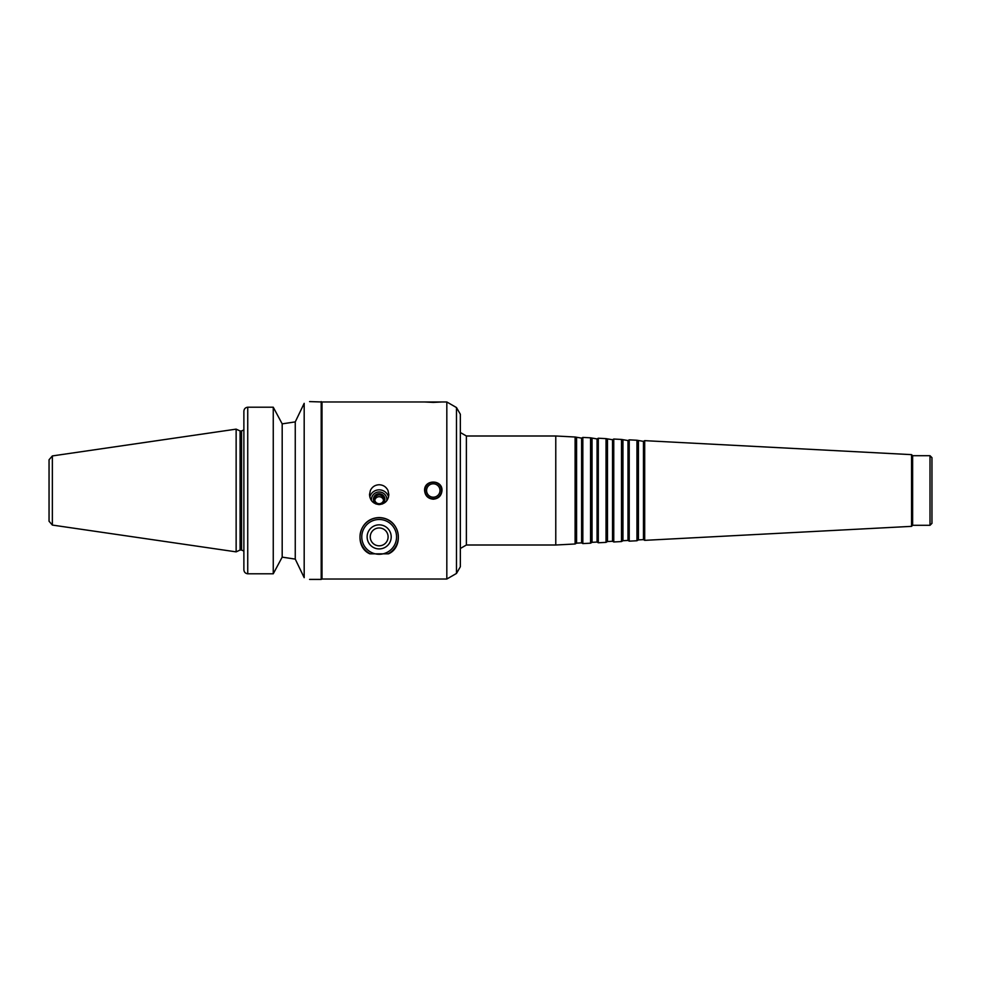 <?xml version="1.0" encoding="UTF-8"?>
<svg xmlns="http://www.w3.org/2000/svg" width="981" height="981" viewBox="0 0 981 981"><rect width="100%" height="100%" fill="white"/><g stroke="black" fill="none" stroke-linecap="round" stroke-linejoin="round"><path stroke-width="1.47" d="M371.566 500.715A7.689 7.566 180 0 1 379.169 491.984A7.689 7.566 180 0 1 386.772 500.715M369.812 496.999A9.663 9.503 180 0 1 388.537 496.999M375.944 503.989A5.727 5.628 180 0 1 374.877 495.626A5.727 5.628 180 0 1 383.461 495.626A5.727 5.628 180 0 1 382.394 503.989M379.169 503.731A4.464 4.39 180 0 1 374.705 499.341A4.464 4.39 180 0 1 379.169 494.951A4.464 4.39 180 0 1 383.632 499.341A4.464 4.39 180 0 1 379.169 503.731M374.803 500.224A4.464 4.39 180 0 1 383.546 500.224M379.169 484.749C383.252 484.933 386.183 486.846 387.986 490.5L388.832 494.559C388.317 500.555 385.104 503.891 379.169 504.577C373.246 503.891 370.021 500.555 369.506 494.559L370.364 490.5C372.155 486.846 375.098 484.933 379.169 484.749M369.874 553.836C354.141 547.165 357.182 518.262 379.169 517.563C401.155 518.262 404.197 547.165 388.476 553.836L388.059 553.836A19.13 19.13 0 0 0 379.169 517.747A19.13 19.13 0 0 0 370.278 553.836L369.874 553.836M379.169 527.962A8.927 8.927 0 0 0 371.443 541.353A8.927 8.927 0 0 0 386.906 541.353A8.927 8.927 0 0 0 379.169 527.962M379.169 524.847A12.042 12.042 0 0 0 368.746 542.91A12.042 12.042 0 0 0 389.592 542.91A12.042 12.042 0 0 0 379.169 524.847M379.169 519.489A17.4 17.4 0 0 0 364.11 545.583A17.4 17.4 0 0 0 394.239 545.583A17.4 17.4 0 0 0 379.169 519.489M388.059 553.836L370.278 553.836M425.043 490.5A8.253 8.253 0 0 0 437.416 497.649A8.253 8.253 0 0 0 437.416 483.351A8.253 8.253 0 0 0 425.043 490.5M433.295 499.194C428.01 498.679 425.104 495.785 424.589 490.5C424.062 479.28 442.517 479.28 441.99 490.5C441.475 495.785 438.568 498.679 433.295 499.194M426.588 490.5A6.695 6.695 0 0 0 436.643 496.3A6.695 6.695 0 0 0 436.643 484.7A6.695 6.695 0 0 0 426.588 490.5M433.295 402.406L424.589 401.977L441.99 401.977L433.295 402.406M309.591 401.597L322.013 401.977L322.013 579.023L446.821 579.023L446.821 401.977L441.99 401.977M282.185 423.866L295.256 421.891L304.184 403.338C311.369 401.045 311.369 401.045 304.184 403.338L304.184 577.662C311.369 579.955 311.369 579.955 304.184 577.662L295.256 559.109L282.185 557.134L295.256 559.109L295.256 421.891L282.185 423.866L278.469 416.937L282.185 423.866L282.185 557.134L278.469 564.063L282.185 557.134M247.739 573.787L247.739 407.213L273.258 407.213L278.469 416.937L273.258 407.213L247.739 407.213C245.336 407.52 244.048 408.905 243.877 411.358L243.877 569.642C244.048 572.095 245.336 573.48 247.739 573.787L273.258 573.787L278.469 564.063M321.192 401.597L321.192 579.403L309.591 579.403M273.258 407.213L273.258 573.787M52.361 455.932L49.05 459.758L49.05 521.242L52.361 525.068L236.139 551.862L236.139 429.138L52.361 455.932L52.361 525.068M49.05 463.253L49.05 490.5M236.139 429.138L240.087 430.966L240.087 550.034L236.139 551.862M456.484 573.444L456.484 407.556L460.347 414.252L460.347 566.748L456.484 573.444L446.821 579.023M460.347 432.511L466.38 435.993L466.38 545.007L460.347 548.489M466.38 435.993L555.773 435.993L555.773 545.007L466.38 545.007M576.583 437.857L576.583 543.143L581.61 542.873L581.61 438.127L575.099 437.011L575.099 543.989L555.773 545.007M581.61 438.127L582.837 437.416L582.837 543.584L581.61 542.873M592.046 438.666L592.046 542.334L597.061 542.064L597.061 438.936L590.562 437.82L590.562 543.18L582.837 543.584M597.061 438.936L598.3 438.225L598.3 542.775L597.061 542.064M607.497 439.476L607.497 541.524L612.524 541.254L612.524 439.746L606.025 438.63L606.025 542.37L598.3 542.775M612.524 439.746L613.763 439.034L613.763 541.966L612.524 541.254M622.96 440.285L622.96 540.715L627.987 540.445L627.987 440.555L621.488 439.439L621.488 541.561L613.763 541.966M627.987 440.555L629.226 439.844L629.226 541.156L627.987 540.445M638.423 441.107L638.423 539.893L643.45 539.636L643.45 441.364L636.951 440.248L636.951 540.752L629.226 541.156M643.45 441.364L644.689 440.653L644.689 540.347L643.45 539.636M911.557 526.356L912.624 525.289L912.624 455.711L911.557 454.644L911.557 526.356L644.689 540.347M912.624 455.711L930.013 455.711L930.013 525.289L912.624 525.289M930.013 455.711L931.95 457.637L931.95 523.364L930.013 525.289M240.087 430.966L241.559 430.966L241.559 550.034L243.877 551.077M240.087 550.034L241.559 550.034M241.559 430.966L243.877 429.923M322.013 579.023L321.192 579.403M322.013 401.977L424.589 401.977M456.484 407.556L446.821 401.977M575.099 437.011L555.773 435.993M576.583 543.143L575.099 543.989M590.562 437.82L582.837 437.416M592.046 542.334L590.562 543.18M606.025 438.63L598.3 438.225M607.497 541.524L606.025 542.37M621.488 439.439L613.763 439.034M622.96 540.715L621.488 541.561M636.951 440.248L629.226 439.844M638.423 539.893L636.951 540.752M911.557 454.644L644.689 440.653"/></g></svg>
